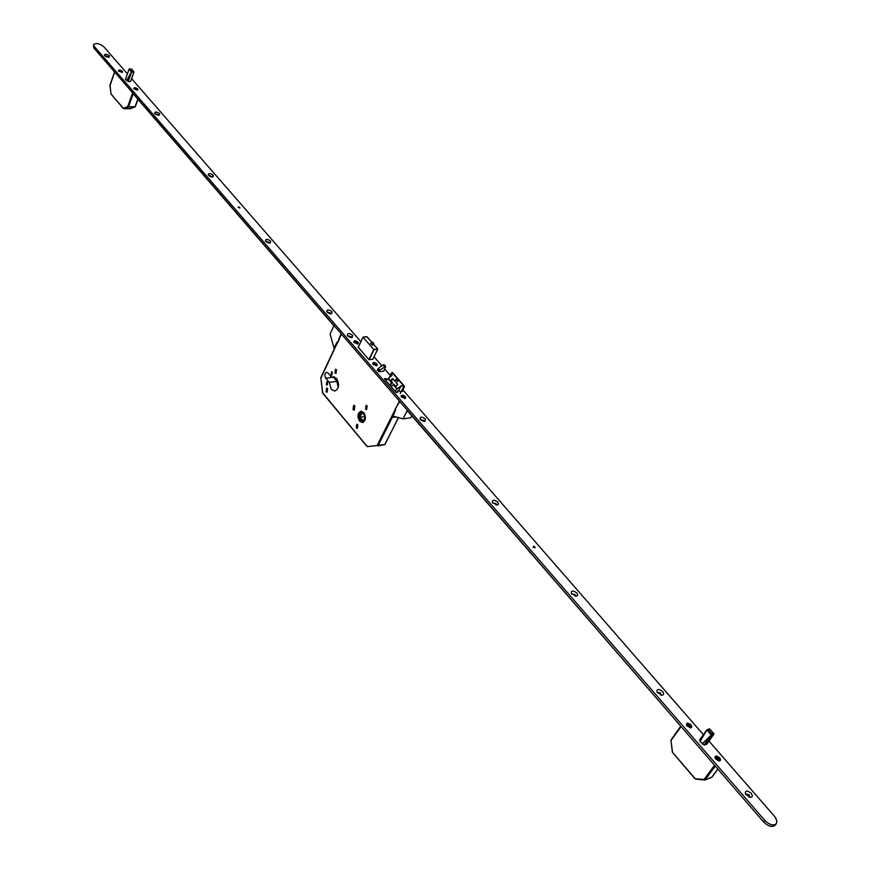 <?xml version="1.0" encoding="UTF-8"?>
<svg xmlns="http://www.w3.org/2000/svg" width="870" height="870" viewBox="0 0 870 870"><rect width="100%" height="100%" fill="white"/><g stroke="black" fill="none" stroke-linecap="round" stroke-linejoin="round"><path stroke-width="1.3" d="M370.968 343.596L372.436 345.27L372.817 344.487M359.593 421.221L362.475 422.592C365.878 420.667 366.313 417.35 363.801 412.619L360.941 411.26C357.537 413.174 357.081 416.491 359.593 421.221M363.769 412.695L360.963 411.358C357.613 413.239 357.168 416.502 359.625 421.145L362.464 422.494C365.802 420.601 366.237 417.339 363.769 412.695M359.865 420.645L362.366 421.83C365.313 420.177 365.704 417.296 363.529 413.196L361.039 412.021C358.092 413.674 357.7 416.545 359.865 420.645M361.518 412.01C359.016 414.044 358.788 416.871 360.865 420.504L362.877 421.7M327.642 382.169L327.24 385.116L326.435 384.736L326.837 381.778L327.642 382.169M332.307 372.251L331.894 375.22L331.089 374.839L331.513 371.871L332.307 372.251M327.62 388.564L327.12 392.25L326.109 391.761L326.609 388.074L327.62 388.564M336.505 369.717L335.983 373.447L334.972 372.969L335.505 369.239L336.505 369.717M357.864 424.723L357.374 428.442L356.298 427.931L356.787 424.212L357.864 424.723M367.14 405.833L366.618 409.596L365.541 409.085L366.063 405.322L367.14 405.833M354.851 405.866L354.275 410.172L353.046 409.585L353.633 405.279L354.851 405.866M329.273 382.332L325.739 378.135C324.303 375.361 324.575 373.426 326.554 372.327L328.11 373.078L331.655 377.286L333.09 376.743L336.516 378.396C339.67 384.42 339.093 388.651 334.787 391.076L331.318 389.401L329.273 382.332L336.907 381.408L333.275 377.091M338.234 387.433L336.907 381.408M377.71 369.163L378.363 368.412L379.842 370.109L385.682 366.433L383.811 371.12L378.787 371.718L379.2 370.87L377.71 369.163L377.243 370.131L378.787 371.718M379.842 370.109L379.2 370.87M378.363 368.412L382.854 364.976L384.333 366.683M385.682 366.433L384.192 364.737L382.854 364.976M396.937 391.989L395.861 392.131M364.911 416.545L359.984 417.23L362.061 412.63L364.715 415.588M364.965 417.285L363.312 420.939L359.984 417.23M391.5 386.302L389.923 384.486L392.239 382.398L390.499 380.397L392.729 378.689L394.48 380.69L396.992 378.765L398.569 380.581L396.057 382.506L397.808 384.507L395.567 386.226L393.816 384.214L391.5 386.302M385.845 380.571L392.033 375.448L391.543 372.98L392.457 372.48L404.365 386.226M394.849 390.956L401.07 385.812L404.158 386.323L392.12 372.545M403.582 386.769L400.222 393.479M402.44 391.522L404.496 386.258L392.457 372.48M391.543 372.98L389.292 377.547M401.07 385.812L398.471 391.021M390.228 384.834L392.587 383.039L392.239 382.398M390.967 380.94L393.077 379.331L392.729 378.689M394.48 380.69L393.077 379.331M394.817 381.332L397.329 379.407L396.992 378.765M398.438 380.679L397.329 379.407M397.677 384.605L396.057 382.506M331.655 377.286L334.548 376.938M392.457 417.056L378.058 445.679L384.725 444.646L377.776 445.908L377.199 445.32L399.417 401.103M367.325 446.647L384.953 444.505L398.406 417.578M322.781 392.957L367.14 446.582L322.792 393.316L320.802 377.776L337.549 342.301M707.082 729.702L708.115 729.81L711.725 733.932L711.573 734.835M707.44 729.669L709.485 728.853L706.853 729.876L699.708 739.859M709.485 728.853L708.115 729.81M711.725 733.932L713.291 733.377L713.955 734.117L706.712 744.198M706.679 744.209L713.965 733.975M699.806 739.652L700.024 741.588L704.232 745.014L711.355 735.172M681.079 726.591L670.922 740.587M680.786 726.243L670.9 740.152L672.477 751.908L670.977 740.783M680.742 726.2L670.9 740.152L672.379 752.235L695.598 779.096L704.428 779.977M695.086 778.574L672.39 752.245L695.043 778.802L704.135 779.422L704.591 780.031L711.747 777.291L717.815 769.047M126.552 80.692L131.381 71.982L129.097 69.067L129.858 69.089L131.544 71.797M131.511 69.263L129.858 69.089M131.794 71.296L133.893 72.101L130.63 81.508L133.773 72.449L130.576 81.541L128.086 81.454L131.413 72.079M129.097 69.067L125.421 79.42M130.511 81.541L133.893 71.851M114.644 72.025L109.99 85.706M110.077 85.293L110.979 93.873M109.903 85.401L111.055 94.145L123.235 108.097L130.543 108.641M123.573 108.609L130.217 108.75L135.231 106.782M111.327 94.254L123.279 108.467L127.792 106.412L128.358 106.988L123.529 108.587M535.104 547.665L533.31 547.404L533.223 546.545M239.935 207.941L238.217 207.234M425.474 419.025C421.896 416.545 420.101 416.578 420.069 419.144L424.843 421.624L425.474 419.025M420.656 419.895L424.06 421.406L423.755 420.34L420.656 419.927M497.825 502.164C494.127 499.554 492.3 499.63 492.344 502.414L497.085 505.1L498.543 504.132L497.825 502.164M496.128 505.024L496.052 503.534L492.898 503.197M496.248 504.948L495.835 503.926L492.898 503.056M576.875 593.003C573.058 590.251 571.209 590.382 571.318 593.383L576.375 596.298L577.713 595.297L576.875 593.003M575.048 596.189L575.048 594.449L571.84 594.177M575.266 596.07L574.809 594.841L571.851 593.916M662.625 691.53C658.677 688.616 656.785 688.79 656.97 692.041L661.613 695.26C663.875 695.054 664.212 693.814 662.625 691.53M660.624 695.065L660.721 693.053L657.579 692.248L657.459 692.846M660.982 694.912L660.461 693.433L657.481 692.455M751.125 793.233C747.047 790.156 745.133 790.362 745.372 793.864L749.983 797.398C752.572 797.301 752.952 795.919 751.125 793.233M748.972 797.127L749.646 796.768L749.157 794.821L745.981 793.962L745.84 794.669M749.451 796.953L748.863 795.202L745.884 794.158M352.665 335.363C349.218 333.003 347.445 333.003 347.347 335.352L352.143 337.647L352.665 335.363M351.186 337.647L351.012 336.614L347.967 336.135M351.143 337.647L348 336.168M332.057 311.678C328.653 309.361 326.881 309.35 326.761 311.634L331.568 313.874L332.057 311.678M330.611 313.885L330.415 312.917L327.392 312.417M330.535 313.885L327.446 312.46M270.635 241.099C267.34 238.891 265.611 238.848 265.415 240.946L270.233 243.056L270.635 241.099M269.265 243.089L269.047 242.295L266.089 241.729M269.134 243.078L266.187 241.816M213.313 175.229C210.127 173.119 208.408 173.032 208.169 174.979L212.976 176.958L213.313 175.229M211.986 177.012L208.876 175.762M211.791 177.001L209.028 175.881M159.678 113.6C156.589 111.577 154.903 111.469 154.61 113.252L159.395 115.134L159.678 113.6M158.394 115.21L155.349 114.046M158.133 115.177L155.567 114.198M109.392 55.81C106.401 53.875 104.737 53.733 104.389 55.386L109.152 57.181L109.392 55.81M108.13 57.268L105.183 56.18M107.793 57.224L105.466 56.365M405.442 396.644C402.614 394.686 401.179 394.708 401.135 396.709L404.963 398.656L405.442 396.644M377.004 363.954C374.209 362.04 372.784 362.04 372.719 363.975L376.558 365.868L377.004 363.954M358.092 342.214C355.33 340.322 353.905 340.322 353.829 342.214L357.668 344.063L358.092 342.214M690.997 724.873C687.811 722.502 686.289 722.644 686.452 725.319L690.508 727.983L691.846 726.831L690.997 724.873M719.631 757.781C716.412 755.367 714.879 755.53 715.053 758.259L718.761 761C720.73 760.891 721.023 759.814 719.631 757.781M122.409 71.318C119.995 69.741 118.657 69.644 118.396 70.992L122.213 72.449L122.409 71.318M137.808 89.012C135.372 87.424 134.023 87.326 133.773 88.707L137.601 90.186L137.808 89.012M93.569 44.62L93.71 47.839L763.61 821.965C768.33 826.478 772.19 827.555 775.181 825.184L776.257 823.814M127.39 73.798L103.791 46.719C99.572 43.522 96.178 42.793 93.59 44.533L94.199 46.371L764.806 820.421C769.526 824.945 773.386 826.021 776.388 823.651L776.91 820.91L774.996 816.886L708.963 741.088M703.384 734.682L403.027 390.064M390.315 375.481L384.747 369.097M381.843 365.748L374.067 356.841M360.822 341.638L131.555 78.583M125.704 78.615L125.41 79.409L128.086 81.454M125.65 78.648L125.389 79.377L125.65 78.648M358.19 347.163L368.88 359.658L372.915 359.234M387.041 379.44L385.671 378.515L384.322 378.82L396.089 392.392L397.742 392.294L397.318 391.217L399.167 390.924L401.016 391.892M704.232 745.014L706.766 744.176M392.577 417.089L395.632 409.824L395.067 409.161L399.798 401.538M407.845 410.836L407.41 411.695L408.15 411.586M407.399 410.335L403.071 418.872L393.077 416.088L392.664 417.306L396.285 416.991M411.782 415.784L410.77 417.763L403.071 418.872M338.974 338.865L341.094 333.699M334.015 325.521L330.089 334.004L334.004 348L337.245 341.943L337.777 342.552L339.191 339.517L338.669 338.898M376.873 363.964L372.773 363.084L373.154 364.399L377.254 365.28L376.873 363.964M374.644 364.432L374.502 363.312L375.84 363.877L375.024 364.497M375.307 364.802L373.85 364.106L374.502 363.312M374.698 364.421L374.97 363.845M357.962 342.225L353.872 341.344L354.242 342.606L358.331 343.487L357.962 342.225M355.743 342.66L355.612 341.562L356.928 342.127L356.135 342.736L357.048 343.226L356.417 343.052M356.135 342.736L354.949 342.334L355.612 341.562M355.808 342.649L356.069 342.095M356.396 343.041L356.928 342.127M405.311 396.655L401.19 395.763L401.581 397.155L405.714 398.058L405.311 396.655M403.397 396.557L403.093 397.177L402.919 396.002L404.278 396.579L403.43 397.22M403.745 397.525L402.288 396.84L402.919 396.002M137.677 89.001L133.817 88.185L134.067 88.947L137.928 89.773L137.677 89.001M135.633 89.121L135.535 88.338L136.71 88.849L136.003 89.371M136.71 88.849L136.655 89.621L135.035 89.11L135.535 88.338M122.278 71.307L118.44 70.481L118.679 71.22L122.529 72.047L122.278 71.307M120.245 71.394L120.147 70.644L121.321 71.144M120.615 71.655L119.397 71.101L120.147 70.644M690.867 724.906L686.571 723.807L687.202 726.211L691.498 727.32L690.867 724.906M688.518 726.08L688.398 725.504M688.344 725.101L688.235 724.318L689.779 724.949L688.507 725.841M688.431 726.113L687.822 725.645L688.235 724.318M688.279 726.167L689.649 726.591M689.279 726.167L689.616 725.689L690.269 726.635M688.42 725.721L688.888 725.058M689.616 725.689L690.236 725.471L689.779 724.949M689.16 725.178L688.692 725.83M719.501 757.813L715.194 756.682L715.847 759.216L720.153 760.358L719.501 757.813M717.174 759.064L717.01 758.488M716.956 758.031L716.847 757.248L718.413 757.879L717.119 758.781M717.913 759.118L718.261 758.651L718.5 759.793L716.467 758.618L716.847 757.248M718.935 759.63L718.294 759.564M717.032 758.662L717.522 758.009M718.261 758.651L718.881 758.412L718.413 757.879M717.793 758.118L717.304 758.77M675.598 720.251L407.715 411.086M678.393 723.492L677.154 722.361M329.382 313.591L328.012 312.308M267.895 242.773L266.655 241.708M210.507 176.675L209.148 175.849M156.763 114.818L155.621 114.231M133.153 93.742L333.906 325.772M239.293 207.952L238.282 207.082L238.989 206.929L239.989 207.81L239.293 207.952M236.194 212.845L234.693 211.105M534.55 547.73L533.288 546.425L533.919 546.219L535.17 547.534L534.55 547.73M530.667 553.189L528.59 550.797M373.578 342.791L373.23 343.628L371.762 341.953M373.197 343.346L371.947 341.921L373.197 343.346M391.62 382.898L387.9 378.635M396.927 389.01L393.196 384.714M391.913 382.648L388.194 378.385M397.22 388.76L393.49 384.464M339.159 338.843L341.399 334.058M367.107 446.31L322.639 392.979L320.802 377.776L337.44 342.16M341.442 334.113L320.899 378.113M325.739 378.135L333.373 377.221M384.931 444.244L398.547 417.611M368.869 359.658L373.763 349.522L363.007 337.212L358.179 347.337M372.806 359.353L377.71 349.229L374.024 349.631L369.13 359.767M358.168 347.315L362.986 337.19M372.86 359.353L377.743 348.968L373.371 344.041L377.743 348.968L373.763 349.522L363.007 337.212L366.999 336.777M371.544 341.964L366.727 336.69M702.079 743.937L711.301 735.041L706.886 729.995L700.024 741.588M713.291 733.377L709.681 729.256M704.374 745.046L711.497 735.183L713.955 734.117M699.958 741.457L706.549 730.321M711.073 735.498L702.231 744.024M706.81 729.908L699.697 739.815L706.766 729.995M715.238 766.068L705.135 779.824L704.135 779.422L714.531 765.241M711.943 777.03L705.113 779.868M133.338 71.34L131.403 69.132M128.238 81.497L131.533 72.101L133.882 72.145M131.272 72.384L126.65 80.747M137.862 99.191L135.057 106.803L137.797 99.115M133.24 93.503L128.553 106.738L135.057 106.803L128.358 106.988L127.792 106.412L132.61 92.785M137.96 99.3L135.328 106.695L130.152 108.739M764.806 820.421L763.61 821.965M94.199 46.371L93.71 47.839M396.763 392.446L397.329 391.337M385.084 379.712L385.671 378.515M385.247 379.896L385.899 378.58M372.904 345.02L373.698 343.367L371.849 341.877L370.511 343.857M361.615 411.271L360.963 411.358M363.171 422.385L362.518 422.483M341.279 333.928L338.854 339.126M358.135 347.282L363.138 336.994L366.977 336.69L371.588 341.943M709.594 728.908L713.824 733.736M704.95 779.977L711.877 777.204L717.859 769.091M704.559 780.031L695.598 779.096M129.434 68.991L131.479 69.045L133.752 71.644M109.903 85.39L114.557 71.916M396.698 392.457L397.318 391.217"/></g></svg>
